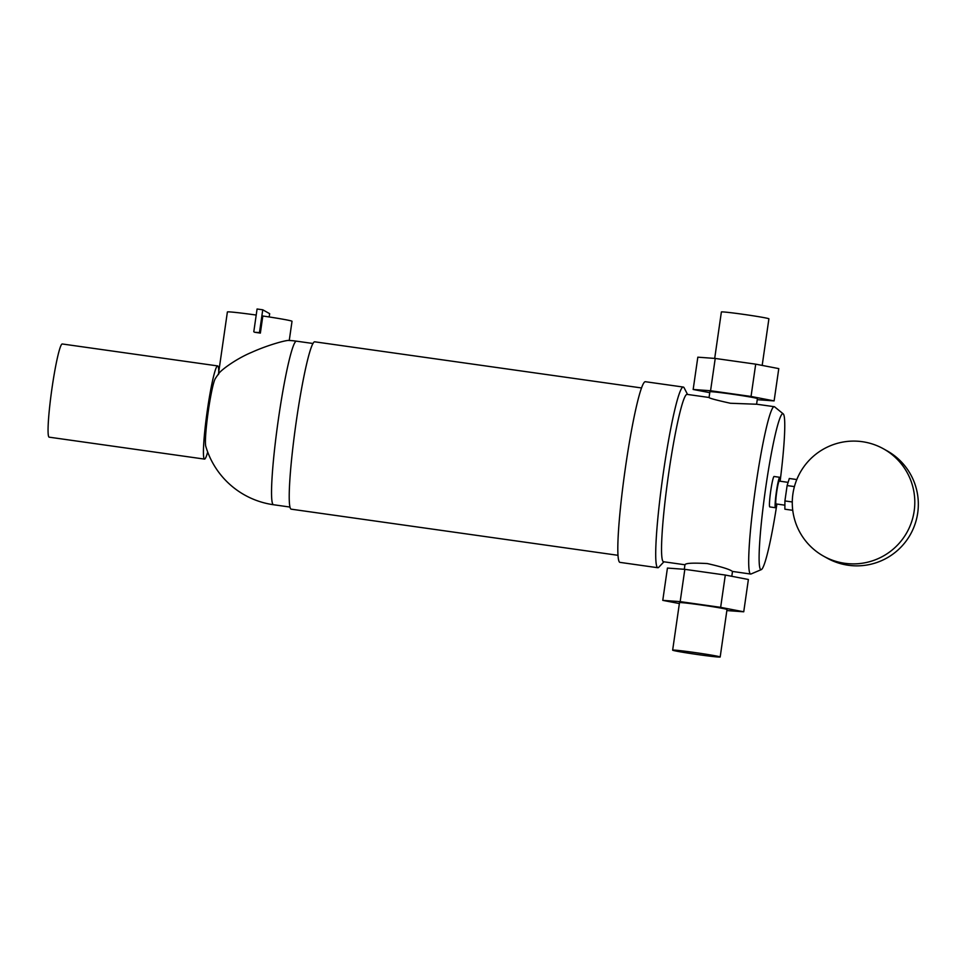 <?xml version="1.0" encoding="UTF-8"?>
<svg xmlns="http://www.w3.org/2000/svg" width="966" height="966" viewBox="0 0 966 966"><rect width="100%" height="100%" fill="white"/><g stroke="black" fill="none" stroke-linecap="round" stroke-linejoin="round"><path stroke-width="1.45" d="M914.174 511.05A61.462 61.196 -60.7 0 0 883.576 448.876A61.462 61.196 -60.7 0 0 792.905 493.928A61.462 61.196 -60.7 0 0 823.503 556.114A61.462 61.196 -60.7 0 0 914.174 511.05M883.576 448.876L887.114 450.856A61.462 61.196 119.3 0 1 917.7 513.031A61.462 61.196 119.3 0 1 827.029 558.082L823.503 556.114M779.26 481.116A11.52 0.99 98 0 0 779.224 481.104A11.52 0.99 98 0 0 776.676 492.189A11.52 0.99 98 0 0 775.976 503.914A11.52 0.99 98 0 0 776.012 503.926A11.52 0.99 98 0 0 776.036 503.926M774.128 476.516A15.359 1.316 98 0 0 774.08 476.492A15.359 1.316 98 0 0 770.675 491.271A15.359 1.316 98 0 0 769.745 506.909A15.359 1.316 98 0 0 769.781 506.921A15.359 1.316 98 0 0 769.83 506.921M776.905 504.047A78.741 6.726 98 0 1 761.28 569.626A78.741 6.726 98 0 1 760.713 569.602A78.741 6.726 98 0 1 765.64 488.18A78.741 6.726 98 0 1 783.16 413.81A78.741 6.726 98 0 1 783.269 413.895A78.741 6.726 98 0 1 780.13 481.225A15.359 1.316 98 0 0 779.803 477.313A15.359 1.316 98 0 0 779.767 477.301A15.359 1.316 98 0 0 776.35 492.08A15.359 1.316 98 0 0 775.432 507.718A15.359 1.316 98 0 0 775.469 507.73A15.359 1.316 98 0 0 776.869 504.047M783.269 413.895L774.623 406.855A84.501 7.221 98 0 0 774.503 406.771A84.501 7.221 98 0 0 774.273 406.698A84.501 7.221 98 0 0 755.509 487.975A84.501 7.221 98 0 0 750.413 573.973A84.501 7.221 98 0 0 750.642 574.045A84.501 7.221 98 0 0 751.029 573.985L761.28 569.626M714.695 358.41L721.385 311.97A24.005 0.797 8.2 0 1 744.243 314.469A24.005 0.797 8.2 0 1 768.827 318.744A24.005 0.797 8.2 0 1 768.9 318.816L762.186 365.414M672.65 650.154L679.496 602.651A24.005 0.797 8.2 0 1 702.354 605.151A24.005 0.797 8.2 0 1 726.939 609.425A24.005 0.797 8.2 0 1 727.012 609.498L720.177 657.001A24.005 0.797 -171.8 0 0 720.093 656.916A24.005 0.797 -171.8 0 0 695.508 652.642A24.005 0.797 -171.8 0 0 672.65 650.154A24.005 0.797 -171.8 0 0 672.722 650.227A24.005 0.797 -171.8 0 0 697.307 654.501A24.005 0.797 -171.8 0 0 720.177 657.001M756.595 404.199L757.404 398.62A24.005 0.797 8.2 0 0 757.332 398.535A24.005 0.797 8.2 0 0 732.735 394.261A24.005 0.797 8.2 0 0 709.877 391.761L709.068 397.485L687.116 394.394A84.501 7.221 -82 0 0 668.351 475.67A84.501 7.221 -82 0 0 663.256 561.657A84.501 7.221 -82 0 0 663.485 561.741L684.954 564.772M709.141 397.545C709.213 398.221 716.301 400.129 730.405 403.257L756.511 404.235M750.642 574.045L732.409 571.425C730.006 569.445 721.638 566.825 707.305 563.564C692.863 562.755 685.449 563.154 685.051 564.736M687.55 394.454L684.157 387.849A91.227 7.788 98 0 0 683.566 387.149A91.227 7.788 98 0 0 683.324 387.064A91.227 7.788 98 0 0 663.062 474.813A91.227 7.788 98 0 0 657.556 567.646A91.227 7.788 98 0 0 657.81 567.73A91.227 7.788 98 0 0 658.824 567.199L663.92 561.801M657.81 567.73L619.918 562.369A91.227 7.788 -82 0 1 619.665 562.284A91.227 7.788 -82 0 1 625.171 469.452A91.227 7.788 -82 0 1 645.421 381.715L683.324 387.064M617.95 555.305L291.164 509.167A84.501 7.221 -82 0 1 290.935 509.082A84.501 7.221 -82 0 1 296.031 423.096A84.501 7.221 -82 0 1 314.795 341.819L641.581 387.958M218.497 374.542C217.302 372.864 234.388 359.497 251.74 352.312C268.367 344.765 287.868 339.597 289.124 340.539M269.188 316.957L269.659 313.672L262.752 309.796L259.468 332.606L254.626 332.268A32.651 1.075 8.2 0 1 260.361 333.101L262.824 316.003A32.651 1.075 8.2 0 1 291.913 321.183A32.651 1.075 8.2 0 1 292.022 321.292L289.257 340.479M218.449 374.023L227.384 311.982A32.651 1.075 8.2 0 1 256.195 315.049M218.884 373.444A82.581 82.581 0 0 0 215.321 378.587A34.788 2.97 98 0 0 208.149 412.096A34.788 2.97 98 0 0 205.77 446.28A82.581 82.581 0 0 0 273.438 504.723A82.581 7.052 -82 0 1 273.209 504.638A82.581 7.052 -82 0 1 278.196 420.608A82.581 7.052 -82 0 1 296.526 341.179A82.581 82.581 0 0 0 288.665 340.443M204.514 459.104L49.133 437.163A47.056 4.021 -82 0 1 49.012 437.115A47.056 4.021 -82 0 1 51.85 389.238A47.056 4.021 -82 0 1 62.295 343.981L217.664 365.921A47.056 4.021 98 0 0 207.219 411.178A47.056 4.021 98 0 0 204.381 459.055A47.056 4.021 98 0 0 204.514 459.104A47.056 4.021 98 0 0 207.69 452.04M218.763 371.789A47.056 4.021 98 0 0 217.797 365.969A47.056 4.021 98 0 0 217.664 365.921M259.468 332.606L260.361 333.101M253.792 331.797L257.077 308.999L262.752 309.796M679.364 603.557L662.773 600.369L680.173 601.625L720.648 607.348L743.735 611.792L726.867 610.56M743.735 611.792L748.384 579.491L725.309 575.048L684.834 569.336L667.434 568.068L662.773 600.369M684.834 569.336L680.173 601.625M725.309 575.048L720.648 607.348M710.565 390.747L751.041 396.458L774.116 400.902L778.777 368.614L755.702 364.158L715.226 358.446L697.826 357.179L693.165 389.479L710.565 390.747L715.226 358.446M751.041 396.458L755.702 364.158M709.756 392.667L693.165 389.479M774.116 400.902L757.247 399.683M796.793 479.547L789.307 478.496L787.121 485.572L794.426 486.598M787.121 485.572L784.911 500.931L792.277 501.97M784.911 500.931L784.875 509.203L792.748 510.314M788.111 482.36L779.224 481.104M779.767 477.301L774.08 476.492M684.966 564.627L684.302 569.288M774.273 406.698L756.112 404.138M313.02 343.498L296.526 341.179M289.921 507.053L273.438 504.723M732.494 571.486L731.805 576.304M775.469 507.73L769.781 506.921M784.899 505.182L776.012 503.926"/></g></svg>
